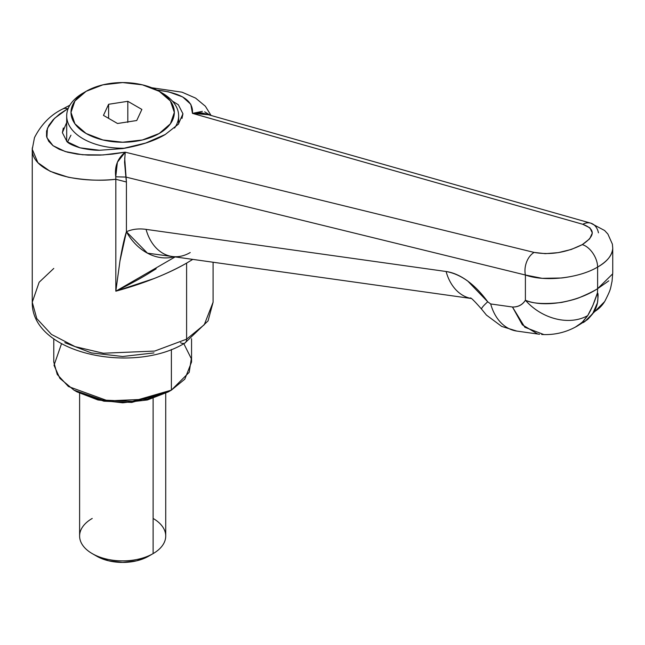 <?xml version="1.0" encoding="UTF-8"?>
<svg xmlns="http://www.w3.org/2000/svg" width="645" height="645" viewBox="0 0 645 645"><rect width="100%" height="100%" fill="white"/><g stroke="black" fill="none" stroke-linecap="round" stroke-linejoin="round"><path stroke-width="0.97" d="M192.766 259.387L186.607 263.12L186.607 339.157L204.255 324.741L213.084 302.239L204.255 324.741L186.607 339.157A8.611 4.975 60 0 1 184.817 343.1A8.611 4.975 60 0 1 180.511 342.672M115.753 176.778L117.382 162.234L125.227 152.18L112.512 154.123L100.007 155.114L88.099 155.114L77.126 154.123L67.435 152.18L59.316 149.334L53.011 145.673L48.706 141.311L46.545 136.385L46.577 131.024L48.818 125.412L53.18 119.704L59.55 114.076L67.725 108.699A17.221 9.941 -120 0 0 62.259 109.215A17.221 9.941 60 0 1 67.725 108.699L54.591 118.285L47.424 128.242L46.883 137.659L53.011 145.673L65.25 151.551L82.471 154.744L103.095 154.953L125.227 152.18L124.558 162.298L125.88 177.077L525.401 275.012L525.401 300.231C522.474 304.883 518.161 307.149 512.469 307.012L490.7 303.956L487.725 301.787L467.754 281.059C460.353 275.673 453.137 272.488 446.098 271.505L146.06 229.37C138.804 228.346 132.257 229.136 126.42 231.74L126.42 182.003L125.88 177.077L525.401 275.012L525.401 300.231C532.327 303.634 544.364 304.375 561.497 302.449C571.188 300.417 577.646 298.587 580.871 296.958C588.385 293.757 593.964 291 597.617 288.678L597.617 267.078C588.538 272.456 576.566 276.092 561.682 277.987L542.139 278.326L525.401 275.012C544.686 282.067 578.783 278.317 597.617 267.078L597.617 288.678L608.783 280.857M32.298 147.907L32.25 149.148C31.299 169.966 69.974 183.906 115.826 179.278L115.753 176.794C114.407 166.595 117.559 158.388 125.227 152.18L534.108 252.413A17.221 11.973 103.8 0 0 525.401 275.012A17.221 11.973 -76.2 0 1 534.108 252.413L125.227 152.18M63.339 128L62.388 132.652L66.975 141.642L80.044 147.826L99.604 150.261L122.671 148.576L145.738 143.037L165.289 134.474C154.784 140.779 140.578 145.48 122.671 148.576L99.604 150.261C94.436 150.39 87.922 149.576 80.044 147.826C72.974 145.609 68.612 143.545 66.975 141.642L62.388 132.652L66.693 122.51M612.75 272.908L612.742 248.502C611.968 255.654 606.929 261.846 597.617 267.078L597.617 267.078A17.221 9.941 -120 0 0 585.434 245.987A17.221 9.941 -120 0 0 582.25 244.64L571.26 249.47L558.296 252.63L545.267 253.662L534.108 252.413C550.306 255.235 566.35 252.647 582.25 244.64A17.221 9.941 60 0 1 597.617 267.078A17.221 9.941 -120 0 0 582.25 244.64A17.221 9.941 60 0 1 585.434 245.987A17.221 9.941 60 0 1 597.617 267.078C607.477 261.233 612.524 254.944 612.75 248.22L612.379 244.133L607.896 234.062L604.583 230.475L590.715 223.146L202.707 113.101C201.28 112.617 197.862 112.698 192.452 113.367L582.806 224.291L589.941 227.87L592.336 232.982L589.643 238.86L582.25 244.64C595.359 235.901 595.545 229.112 582.806 224.291A17.221 12.416 -74.1 0 1 590.804 223.17A17.221 12.416 105.9 0 0 582.806 224.291L192.452 113.367L202.361 111.359M153.978 352.912L122.671 356.5L91.364 352.912L64.823 342.672M205.892 113.794L192.452 113.367C193.565 100.733 181.705 92.953 156.872 90.042L168.635 91.856L182.632 96.911L190.815 104.313L192.452 113.367L209.512 114.818L204.675 111.835M165.289 134.474L178.359 124.203L182.946 113.778L178.359 104.788L172.4 101.088L178.359 104.788L182.946 113.778L181.995 118.43M213.084 262.233L213.084 302.239L208.069 320.887L184.817 343.1A8.611 4.975 -120 0 0 186.607 339.157L154.719 351.057L103.329 353.234L75.086 346.631L51.471 334.424L36.813 318.622L32.25 302.239L36.813 318.622L51.471 334.424L75.086 346.631L103.329 353.234L154.719 351.057L186.607 339.157L186.607 263.12C177.633 268.344 166.789 273.488 154.082 278.543L115.826 291.193L115.826 179.278C101.886 181.019 86.027 180.334 68.249 177.222L50.141 171.304L37.886 162.685L32.25 149.229L32.298 147.874M590.804 223.17A17.221 12.416 -74.1 0 1 598.455 232.837M124.678 157.969L126.42 182.003L126.42 231.74C124.364 238.013 122.244 247.559 120.043 260.378L115.826 291.193C143.23 283.679 166.821 274.327 186.607 263.12L192.75 259.379M115.753 176.794L125.88 177.077L115.753 176.794L115.826 179.278L126.42 182.003L115.826 179.278L115.826 291.193C128.823 284.792 139.513 279.019 147.899 273.875L156.155 268.788M583.338 322.573L588.345 318.824L592.594 313.938L597.391 302.908C598.294 296.119 598.294 292.838 597.391 293.056L592.828 305.536L587.732 315.582L582.919 321.661L577.025 326.217M612.669 273.859L597.617 288.678A47.359 27.348 60 0 1 597.391 293.056L597.391 293.056A47.359 27.348 -120 0 0 597.617 288.678L597.617 288.678A47.359 27.348 60 0 1 597.391 293.056C598.665 299.772 597.472 306.109 593.819 312.067A47.359 37.233 31.4 0 0 605.139 300.731M604.905 301.142A47.359 37.233 -148.6 0 1 593.819 312.067L587.458 319.622L576.791 326.354M190.227 252.542A47.359 34.443 -82 0 1 171.763 256.428A47.359 34.443 -82 0 1 146.06 229.37C138.78 228.354 132.233 229.144 126.42 231.74A47.359 38.111 66 0 0 174.11 256.766L147.463 253.171L126.42 231.74L119.906 261.241M115.826 291.193L175.142 256.912M470.632 298.353A47.359 34.443 -82 0 1 446.098 271.505L146.06 229.37A47.359 34.443 98 0 0 171.78 256.436M537.422 333.86L522.353 324.822L512.469 307.012L490.7 303.956A47.359 34.443 98 0 0 516.419 331.022A47.359 34.443 -82 0 1 490.7 303.956L487.725 301.787A47.359 4.37 145 0 0 481.678 309.237A47.359 4.37 -35 0 1 487.725 301.787C474.962 284.3 461.086 274.206 446.098 271.505A47.359 34.443 98 0 0 469.762 298.151M575.219 327.2L582.048 322.492L587.732 315.582A47.359 36.644 -147.8 0 1 525.401 300.231C522.426 304.811 518.12 307.068 512.469 307.012L524.845 327.257L543.671 334.489M597.391 293.056A47.359 27.348 -120 0 0 597.617 288.678C578.218 301.473 544.783 308.35 525.401 300.231A47.359 36.644 32.2 0 0 587.732 315.582C591.239 309.713 594.456 302.199 597.391 293.056M32.25 149.229L32.25 302.239L39.135 282.26L53.777 268.433M86.132 91.308A51.664 29.831 180 0 1 159.202 91.308A51.664 29.831 180 0 1 159.202 133.499A51.664 29.831 180 0 1 86.132 133.499A51.664 29.831 180 0 1 86.132 91.308L83.092 93.065L86.132 91.308L74.933 100.983L70.998 112.399L74.933 123.816L86.132 133.499L102.894 139.965L122.671 142.231L142.44 139.965L159.202 133.499L170.401 123.816L174.335 112.399L170.401 100.983L159.202 91.308L142.44 84.842L122.671 82.568L102.894 84.842L86.132 91.308L83.092 93.065A55.97 32.315 0 0 0 71.208 128.629A55.97 32.315 0 0 0 123.961 148.221M174.545 128.057A55.97 32.315 0 0 0 162.25 93.065L159.202 91.308M108.61 104.28L127.815 101.313L141.876 109.432L136.732 120.518L117.519 123.493L103.458 115.374L108.61 104.28L127.815 101.313L127.815 122.405L127.815 101.313L141.876 109.432L136.732 120.518L117.519 123.493L103.458 115.374L108.61 104.28L108.61 118.341L108.61 104.28M67.499 142.069L70.958 135.192M124.945 148.205A55.97 32.315 180 0 1 67.201 120.26A55.97 32.315 180 0 1 83.092 93.065M153.115 518.451A43.054 24.857 180 0 1 153.115 553.604L148.544 556.24L153.115 553.604A43.054 24.857 0 0 0 165.338 532.689M153.115 398.408L153.115 553.604L153.115 398.408M168.337 391.886L147.383 399.973L122.671 402.811L97.951 399.973L76.997 391.886L103.861 401.19L131.798 402.432L168.337 391.886L171.385 390.128L168.337 391.886L171.385 390.128L184.833 379.147L191.557 362.006L191.557 338.754M183.801 343.672L191.315 358.668L189.219 372.294L171.385 390.128L171.385 349.485L171.385 390.128L132.41 401.375L102.611 400.053L73.957 390.128L59.856 378.341L54.019 365.312L61.533 343.672M53.777 338.754L53.777 362.006L57.26 374.487L68.426 386.524L107.933 400.859L147.084 399.199L171.385 390.128M80.004 539.365A43.054 24.857 0 0 0 108.908 559.578A43.054 24.857 0 0 0 153.115 553.604A43.054 24.857 180 0 1 92.219 553.604A43.054 24.857 180 0 1 92.219 518.451M96.79 556.24L108.666 560.819L122.671 562.432L136.675 560.819L148.544 556.24A36.596 21.132 0 0 1 96.79 556.24L92.219 553.604M69.87 105.183L62.299 109.198C50.52 114.963 41.24 124.437 34.483 137.619L32.274 149.148M210.899 115.213L205.376 106.24L195.588 98.096L182.059 92.195L151.76 87.744M604.873 301.199C611.5 288.146 610.226 289.057 612.041 281.397L612.75 272.787M604.623 301.61L584.58 321.799M172.183 256.492L470.761 298.425M470.278 298.183C470.31 296.918 474.107 300.594 481.654 309.213L486.443 315.099L501.689 326.41L516.814 331.079L539.567 334.271M541.639 334.481C554.16 335.207 565.891 332.481 576.815 326.306M184.817 343.1C133.628 374.576 31.355 353.936 32.25 302.239M178.641 115.915L178.641 123.864M66.693 115.915L66.693 141.392M165.725 536.027L165.725 393.313M76.997 391.886L73.957 390.128M79.609 536.027L79.609 393.313"/></g></svg>
